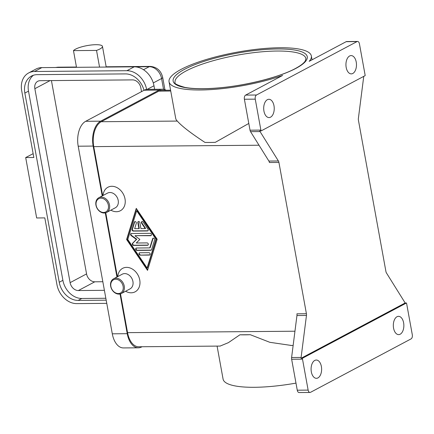<?xml version="1.0" encoding="UTF-8"?>
<svg xmlns="http://www.w3.org/2000/svg" width="434" height="434" viewBox="0 0 434 434"><rect width="100%" height="100%" fill="white"/><g stroke="black" fill="none" stroke-linecap="round" stroke-linejoin="round"><path stroke-width="0.65" d="M78.95 47.707A14.962 3.515 169.7 0 1 94.075 44.756A14.962 3.515 169.7 0 1 102.457 46.389A14.962 3.515 169.7 0 1 96.522 50.425L73.471 50.621A14.962 3.515 169.7 0 1 78.95 47.707M106.764 303.361L76.72 303.616A19.948 15.613 62 0 1 56.952 284.677L44.816 217.901L36.662 217.971L25.687 157.558L33.836 157.488L21.7 90.711A19.948 15.613 62 0 1 28.639 72.955L35.951 69.071A19.948 15.613 62 0 1 41.843 67.612L99.554 67.118L96.522 50.425M109.52 205.011A8.311 6.505 62 0 1 106.628 212.41A8.311 6.505 62 0 1 95.936 205.13A8.311 6.505 62 0 1 98.827 197.73A8.311 6.505 62 0 1 109.52 205.011M108.381 205.26A7.481 5.854 62 0 1 103.569 212.47A7.481 5.854 62 0 1 96.158 205.363A7.481 5.854 62 0 1 100.97 198.159A7.481 5.854 62 0 1 108.381 205.26M98.827 197.73L107.507 193.119A8.311 6.505 62 0 1 118.2 200.399A8.311 6.505 62 0 1 115.308 207.799L106.628 212.41M103.07 195.474A13.297 10.411 62 0 1 113.42 186.403A13.297 10.411 62 0 1 125.014 198.908A13.297 10.411 62 0 1 110.871 210.154M110.67 286.212A8.311 6.505 -118 0 0 121.363 293.498A8.311 6.505 -118 0 0 124.254 286.098A8.311 6.505 -118 0 0 113.562 278.818A8.311 6.505 -118 0 0 110.67 286.212M110.892 286.451A7.481 5.854 -118 0 0 118.303 293.552A7.481 5.854 -118 0 0 123.115 286.348A7.481 5.854 -118 0 0 115.704 279.246A7.481 5.854 -118 0 0 110.892 286.451M121.363 293.498L130.043 288.881A8.311 6.505 -118 0 0 132.934 281.487A8.311 6.505 -118 0 0 122.242 274.201L113.562 278.818M117.809 276.561A13.297 10.411 62 0 1 128.155 267.485A13.297 10.411 62 0 1 139.748 279.995A13.297 10.411 62 0 1 125.61 291.241M245.639 95.095L282.615 75.445A72.315 16.98 169.7 0 1 200.454 89.984A72.315 16.98 169.7 0 1 169.054 81.798A72.315 16.98 169.7 0 1 205.396 59.789A72.315 16.98 169.7 0 1 279.952 47.745A72.315 16.98 169.7 0 1 311.352 55.937A72.315 16.98 169.7 0 1 309.176 61.335L346.153 41.686L357.019 41.593L256.505 95.003L245.639 95.095A3.326 1.915 89.5 0 0 244.516 96.711A3.326 1.915 89.5 0 0 244.391 99.245L255.257 99.153A3.326 1.915 -90.5 0 1 255.382 96.619A3.326 1.915 -90.5 0 1 256.505 95.003M248.791 123.451L215.329 142.325A72.315 16.98 -10.3 0 1 209.991 142.455A72.315 16.98 -10.3 0 1 204.957 142.417C190.879 133.167 181.667 126.055 177.316 121.075A72.315 16.98 169.7 0 1 175.699 118.363L169.054 81.798M295.977 383.113A72.315 16.98 169.7 0 1 254.487 387.296A72.315 16.98 169.7 0 1 223.081 379.104L217.087 346.099M220.125 346.072L228.392 342.659L239.921 334.793A72.315 16.98 -10.3 0 0 244.95 334.831A72.315 16.98 -10.3 0 0 250.288 334.706L269.823 342.307L291.388 345.464M268.885 161.057A3.326 1.915 -90.5 0 1 269.205 161.725A3.326 1.915 -90.5 0 1 269.416 162.517L278.926 162.435A3.326 1.915 89.5 0 0 278.715 161.643A3.326 1.915 89.5 0 0 278.389 160.976L268.885 161.057L250.548 131.648L260.058 131.573A3.326 1.915 -90.5 0 1 259.744 130.927L261.105 130.916A3.326 1.915 -90.5 0 1 261.094 130.889A3.326 1.915 -90.5 0 1 260.883 130.097L255.257 99.153M260.883 130.097L250.017 130.189A3.326 1.915 89.5 0 0 250.228 130.981A3.326 1.915 89.5 0 0 250.548 131.648M291.643 359.249L302.509 359.157A3.326 1.915 -90.5 0 1 302.422 358.3A3.326 1.915 -90.5 0 1 302.422 358.272L301.06 358.283A3.326 1.915 -90.5 0 1 301.104 357.448L306.464 315.453A3.326 1.915 89.5 0 0 306.507 314.59A3.326 1.915 89.5 0 0 306.42 313.733L296.91 313.815A3.326 1.915 -90.5 0 1 296.997 314.672A3.326 1.915 -90.5 0 1 296.954 315.534L291.599 357.529A3.326 1.915 89.5 0 0 291.556 358.397A3.326 1.915 89.5 0 0 291.643 359.249L297.263 390.199A3.326 1.915 89.5 0 0 298.207 392.162A3.326 1.915 89.5 0 0 299.124 392.548L309.99 392.455A3.326 1.915 -90.5 0 1 309.079 392.07A3.326 1.915 -90.5 0 1 308.135 390.106L297.263 390.199M363.746 76.373A3.326 1.915 -90.5 0 1 363.735 76.482L358.375 118.477A3.326 1.915 89.5 0 0 358.332 119.339A3.326 1.915 89.5 0 0 358.419 120.196L385.918 271.494A3.326 1.915 89.5 0 0 386.13 272.286A3.326 1.915 89.5 0 0 386.45 272.953L404.786 302.362A3.326 1.915 -90.5 0 1 405.096 303.003L301.06 358.283M405.096 303.003L406.452 302.992A3.326 1.915 -90.5 0 1 406.463 303.019A3.326 1.915 -90.5 0 1 406.674 303.811L412.3 334.755A3.326 1.915 -90.5 0 1 412.175 337.289A3.326 1.915 -90.5 0 1 411.052 338.905L310.538 392.314A3.326 1.915 -90.5 0 1 309.99 392.455M357.019 41.593A3.326 1.915 -90.5 0 1 357.567 41.452A3.326 1.915 -90.5 0 1 358.484 41.838A3.326 1.915 -90.5 0 1 359.423 43.801L365.048 74.751A3.326 1.915 -90.5 0 1 365.135 75.603A3.326 1.915 -90.5 0 1 365.135 75.635L261.105 130.916M397.001 316.733A9.141 5.273 -90.5 0 1 398.51 316.332A9.141 5.273 -90.5 0 1 403.794 324.106A9.141 5.273 -90.5 0 1 400.181 334.223A9.141 5.273 -90.5 0 1 398.667 334.619A9.141 5.273 -90.5 0 1 393.388 326.851A9.141 5.273 -90.5 0 1 397.001 316.733M267.377 99.684A9.141 5.273 -90.5 0 1 268.89 99.288A9.141 5.273 -90.5 0 1 274.169 107.057A9.141 5.273 -90.5 0 1 270.556 117.175A9.141 5.273 -90.5 0 1 269.047 117.576A9.141 5.273 -90.5 0 1 263.763 109.802A9.141 5.273 -90.5 0 1 267.377 99.684M314.764 360.432A9.141 5.273 -90.5 0 1 316.277 360.03A9.141 5.273 -90.5 0 1 321.556 367.799A9.141 5.273 -90.5 0 1 317.943 377.916A9.141 5.273 -90.5 0 1 316.429 378.318A9.141 5.273 -90.5 0 1 311.151 370.544A9.141 5.273 -90.5 0 1 314.764 360.432M349.614 55.991A9.141 5.273 -90.5 0 1 351.128 55.59A9.141 5.273 -90.5 0 1 356.406 63.364A9.141 5.273 -90.5 0 1 352.793 73.476A9.141 5.273 -90.5 0 1 351.285 73.878A9.141 5.273 -90.5 0 1 346.001 66.104A9.141 5.273 -90.5 0 1 349.614 55.991M170.578 90.196L162.104 90.267A19.948 11.501 89.5 0 0 158.811 91.135L101.241 121.721A19.948 11.501 89.5 0 0 93.744 146.627L102.663 195.691M105.766 212.774L117.397 276.778M120.5 293.856L127.553 332.645A19.948 11.501 89.5 0 0 138.685 346.766L220.326 346.072M278.926 162.435L306.42 313.733M157.173 239.242L147.527 270.371L126.609 239.503L136.26 208.369L157.173 239.242M250.017 130.189L244.391 99.245M357.567 41.452L346.701 41.545A3.326 1.915 89.5 0 0 346.153 41.686M260.058 131.573L278.389 160.976M302.509 359.157L308.135 390.106M406.452 302.992L302.422 358.272M239.921 334.793L250.288 334.706M56.773 67.482A12.467 9.76 62 0 1 56.849 67.482L76.503 67.313L73.471 50.621M25.687 157.558L33.141 153.669M106.184 300.182L78.18 300.42A19.118 14.962 62 0 1 59.236 282.268L24.852 93.071A19.118 14.962 62 0 1 31.503 76.058A19.118 14.962 62 0 1 37.15 74.653L125.442 73.905A19.118 14.962 62 0 1 144.001 90.321M33.413 75.25A19.118 14.962 -118 0 0 28.503 91.129L62.887 280.326A19.118 14.962 -118 0 0 81.831 298.478L105.836 298.272M141.517 91.639L140.817 87.787A8.311 6.505 -118 0 0 132.582 79.894L40.21 80.681A8.311 6.505 -118 0 0 37.758 81.288A8.311 6.505 -118 0 0 34.861 88.688L70.113 282.653A8.311 6.505 -118 0 0 78.348 290.547L104.393 290.324M99.554 67.118L134.214 66.82A19.948 15.613 62 0 1 153.983 85.764L154.623 89.295M28.639 72.955A19.948 15.613 62 0 1 34.536 71.496L126.902 70.704A19.948 15.613 62 0 1 146.627 89.415M51.429 80.583L86.561 273.914A8.311 6.505 -118 0 0 94.796 281.807L102.831 281.737M147.093 267.99L155.996 239.248L136.688 210.756L127.786 239.492L147.093 267.99L147.457 267.794L156.365 239.058L137.057 210.561L136.688 210.756M147.424 230.964L133.325 231.083A1.248 0.977 62 0 1 132.115 229.304L134.345 222.121A1.248 0.977 62 0 1 136.325 223.293L134.654 228.685L138.923 228.647L137.838 222.685A1.248 0.977 62 0 1 139.878 222.669L140.958 228.631L145.227 228.593L141.609 223.25A1.248 0.977 62 0 1 143.155 222.045L147.983 229.168A1.248 0.977 62 0 1 147.424 230.964L147.793 230.769A1.248 0.977 -118 0 0 147.961 230.752M140.171 255.149A1.248 0.977 62 0 1 139.737 252.767L148.9 252.686A1.248 0.977 62 0 1 149.334 255.073L140.171 255.149L149.697 254.877A1.248 0.977 -118 0 0 149.871 254.856M150.82 250.282L136.954 250.402A1.248 0.977 62 0 1 136.52 248.015L149.795 247.901L152.654 238.684A1.248 0.977 62 0 1 154.634 239.861L151.591 249.68A1.248 0.977 62 0 1 150.82 250.282L151.184 250.087A1.248 0.977 -118 0 0 151.357 250.071M134.985 235.846L139.857 239.389L136.281 243.002L147.126 242.91A1.248 0.977 62 0 1 147.56 245.291L133.574 245.411A1.248 0.977 62 0 1 132.582 243.262L136.379 239.416L131.198 235.651A1.248 0.977 62 0 1 131.404 233.487L150.213 233.329A1.248 0.977 62 0 1 150.641 235.711L135.348 235.651L151.01 235.521A1.248 0.977 -118 0 0 151.184 235.499M166.086 90.234A19.948 11.501 89.5 0 0 162.419 89.23L147.479 89.355A19.948 11.501 89.5 0 0 144.18 90.223L85.699 121.298A19.948 11.501 89.5 0 0 78.201 146.204L112.297 333.811A19.948 11.501 89.5 0 0 123.43 347.932L138.375 347.808A19.948 11.501 89.5 0 0 141.668 346.934L142.043 346.739M120.023 293.981L127.238 333.686A19.948 11.501 89.5 0 0 138.375 347.808M162.419 89.23A19.948 11.501 89.5 0 0 159.121 90.098L100.645 121.173A19.948 11.501 89.5 0 0 93.147 146.074L102.207 195.935M105.288 212.899L116.941 277.022M131.231 233.508A1.248 0.977 -118 0 0 131.567 235.456L136.748 239.226L132.95 243.067A1.248 0.977 -118 0 0 133.938 245.221L147.923 245.101A1.248 0.977 -118 0 0 148.097 245.08M136.379 239.416L136.748 239.226M136.347 248.036A1.248 0.977 -118 0 0 137.318 250.206L151.184 250.087M153.256 238.098A1.248 0.977 -118 0 0 153.018 238.488L150.164 247.706L149.795 247.901M136.466 208.678L126.978 239.308L147.679 269.872M126.609 239.503L126.978 239.308M155.996 239.248L156.365 239.058M139.564 252.783A1.248 0.977 -118 0 0 140.535 254.953M134.941 221.535A1.248 0.977 -118 0 0 134.708 221.926L132.484 229.109A1.248 0.977 -118 0 0 133.688 230.888L147.793 230.769M141.994 221.476A1.248 0.977 -118 0 0 141.972 223.054L145.596 228.398L145.227 228.593M138.468 221.503A1.248 0.977 -118 0 0 138.202 222.49L139.287 228.452L138.923 228.647M102.457 46.389L106.211 67.058L149.22 66.695A12.467 9.76 62 0 1 161.573 78.532A6.651 1.562 -10.3 0 0 162.685 77.388C161.036 70.688 156.913 67.026 150.321 66.402L106.162 66.782M153.289 82.932L161.573 78.532L163.537 89.312M175.065 82.346A66.494 15.613 169.7 0 1 186.153 70.921A66.494 15.613 169.7 0 1 277.044 51.033A66.494 15.613 169.7 0 1 305.916 58.568L305.314 60.858C304.028 63.071 300.724 65.621 295.408 68.512C279.425 77.236 245.394 85.791 217.608 87.988C203.926 89.1 193.054 88.91 185.003 87.418C177.24 85.189 173.931 83.496 175.065 82.346M295.896 68.393A68.16 16.004 -10.3 0 0 277.668 48.961A68.16 16.004 -10.3 0 0 184.51 69.342A68.16 16.004 -10.3 0 0 202.738 88.775A68.16 16.004 -10.3 0 0 295.896 68.393M301.104 357.448L291.599 357.529M296.954 315.534L306.464 315.453M127.553 332.645L294.957 331.218M93.744 146.627L259.006 145.222M101.241 121.721L177.316 121.075M158.811 91.135L170.73 91.032M56.849 67.482L56.849 67.482A6.651 3.835 -90.5 0 1 57.95 67.189L55.53 67.492M143.508 69.728L149.22 66.695A6.651 3.835 -90.5 0 1 150.321 66.402M24.852 93.071L28.503 91.129M59.236 282.268L62.887 280.326M78.18 300.42L81.831 298.478M50.094 80.594L34.861 88.688M41.843 67.612L34.536 71.496M134.214 66.82L126.902 70.704M153.983 85.764L147.202 89.366M86.561 273.914L70.113 282.653M94.796 281.807L78.348 290.547M127.238 333.686L112.297 333.811M93.147 146.074L78.201 146.204M100.645 121.173L85.699 121.298M159.121 90.098L144.18 90.223M147.56 245.291L147.923 245.101M133.574 245.411L133.938 245.221M132.582 243.262L132.95 243.067M131.198 235.651L131.567 235.456M150.641 235.711L151.01 235.521M136.954 250.402L137.318 250.206M152.654 238.684L153.018 238.488M149.334 255.073L149.697 254.877M133.325 231.083L133.688 230.888M132.115 229.304L132.484 229.109M134.345 222.121L134.708 221.926M137.838 222.685L138.202 222.49M141.609 223.25L141.972 223.054M164.92 89.681L162.685 77.388M311.352 55.937L312.057 59.805M293.14 345.453L290.688 345.475M76.449 67.031L57.95 67.189"/></g></svg>
